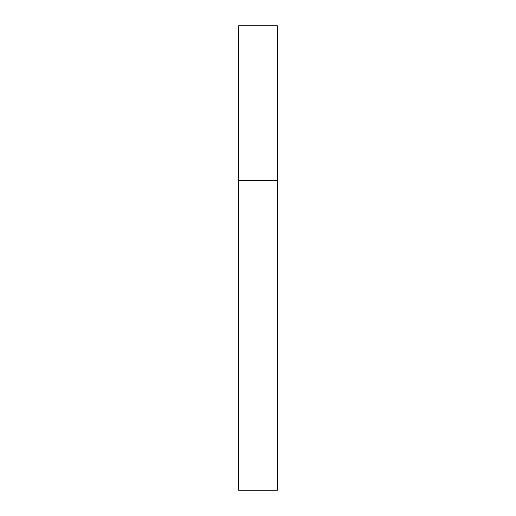 <?xml version="1.0" encoding="UTF-8"?>
<svg xmlns="http://www.w3.org/2000/svg" width="516" height="516" viewBox="0 0 516 516"><rect width="100%" height="100%" fill="white"/><g stroke="black" fill="none" stroke-linecap="round" stroke-linejoin="round"><path stroke-width="0.77" d="M238.65 180.6L277.35 180.6L277.35 25.8L238.65 25.8L238.65 490.2L277.35 490.2L277.35 180.6L238.65 180.6"/></g></svg>
